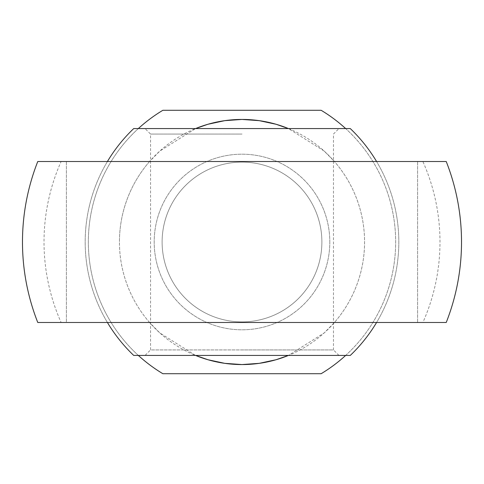 <?xml version="1.0" encoding="UTF-8"?>
<svg xmlns="http://www.w3.org/2000/svg" width="484" height="484" viewBox="0 0 484 484"><rect width="100%" height="100%" fill="white"/><g stroke="black" fill="none" stroke-linecap="round" stroke-linejoin="round"><path stroke-width="0.36" stroke-dasharray="2.42 1.81" d="M149.568 322.489A122.561 122.561 0 0 1 119.439 242A122.561 122.561 0 0 0 195.542 355.419L159.853 332.962L149.568 322.489L61.117 322.489A197.98 197.98 0 0 1 61.117 161.511L149.568 161.511L159.853 151.038L195.542 128.581A122.561 122.561 0 0 0 119.439 242A122.561 122.561 0 0 1 149.568 161.511L334.432 161.511A122.561 122.561 0 0 1 334.432 322.489L324.147 332.962L288.458 355.419A122.561 122.561 0 0 0 288.458 128.581L324.147 151.038L334.432 161.511L422.883 161.511A197.98 197.98 0 0 1 422.883 322.489L149.568 322.489M446.23 322.489L422.883 322.489M422.883 161.511L446.23 161.511M345.673 355.419A153.664 153.664 0 0 0 345.673 128.581M321.146 373.709A153.664 153.664 0 0 0 321.146 110.291L162.854 110.291A153.664 153.664 0 0 0 162.854 373.709L321.146 373.709M138.327 128.581A153.664 153.664 0 0 0 138.327 355.419M162.116 242A79.884 79.884 0 0 0 242 321.884A79.884 79.884 0 0 0 321.884 242A79.884 79.884 0 0 0 242 162.116A79.884 79.884 0 0 0 162.116 242A79.884 79.884 0 0 0 242 321.884A79.884 79.884 0 0 0 321.884 242A79.884 79.884 0 0 0 242 162.116A79.884 79.884 0 0 0 162.116 242A79.884 79.884 0 0 0 242 321.884A79.884 79.884 0 0 0 321.884 242A79.884 79.884 0 0 0 242 162.116A79.884 79.884 0 0 0 162.116 242A79.884 79.884 0 0 0 242 321.884A79.884 79.884 0 0 0 321.884 242A79.884 79.884 0 0 0 242 162.116A79.884 79.884 0 0 0 162.116 242M329.804 242A87.804 87.804 0 0 0 242 154.196A87.804 87.804 0 0 0 154.196 242A87.804 87.804 0 0 0 242 329.804A87.804 87.804 0 0 0 329.804 242A87.804 87.804 0 0 0 242 154.196A87.804 87.804 0 0 0 154.196 242A87.804 87.804 0 0 0 242 329.804A87.804 87.804 0 0 0 329.804 242M417.613 161.511L66.387 161.511L66.387 322.489L417.613 322.489L417.613 161.511L417.613 322.489L66.387 322.489L66.387 161.511L417.613 161.511M37.77 161.511L61.117 161.511M61.117 322.489L37.77 322.489M417.613 322.489L66.387 322.489L417.613 322.489M107.418 322.489L376.582 322.489A156.816 156.816 0 0 0 376.582 161.511L107.418 161.511A156.816 156.816 0 0 0 107.418 322.489A156.816 156.816 0 0 1 107.418 161.511L376.582 161.511A156.816 156.816 0 0 1 376.582 322.489L107.418 322.489M242 134.068L150.536 134.068L242 134.068M145.049 128.581L242 128.581L145.049 128.581L150.536 134.068L150.536 349.932L242 349.932L150.536 349.932L145.049 355.419L338.951 355.419L145.049 355.419M338.951 355.419L333.464 349.932L242 349.932L333.464 349.932L333.464 134.068L338.951 128.581L242 128.581L338.951 128.581M133.705 128.581L350.295 128.581M350.295 355.419L133.705 355.419"/><path stroke-width="0.73" d="M242 322.489L446.23 322.489A219.518 219.518 0 0 0 446.23 161.511L37.77 161.511A219.518 219.518 0 0 0 37.77 322.489L242 322.489M138.327 355.419A153.664 153.664 0 0 0 162.854 373.709L321.146 373.709A153.664 153.664 0 0 0 345.673 355.419M195.542 355.419A122.561 122.561 0 0 0 288.458 355.419L276.074 359.733L259.218 363.345L242 364.561L224.782 363.345L207.926 359.733L195.542 355.419M288.458 128.581A122.561 122.561 0 0 0 195.542 128.581L207.926 124.267L224.782 120.655L242 119.439L259.218 120.655L276.074 124.267L288.458 128.581M345.673 128.581A153.664 153.664 0 0 0 321.146 110.291L162.854 110.291A153.664 153.664 0 0 0 138.327 128.581M107.418 161.511A156.816 156.816 0 0 1 133.705 128.581L350.295 128.581A156.816 156.816 0 0 1 376.582 161.511M376.582 322.489A156.816 156.816 0 0 1 350.295 355.419L133.705 355.419A156.816 156.816 0 0 1 107.418 322.489"/></g></svg>
